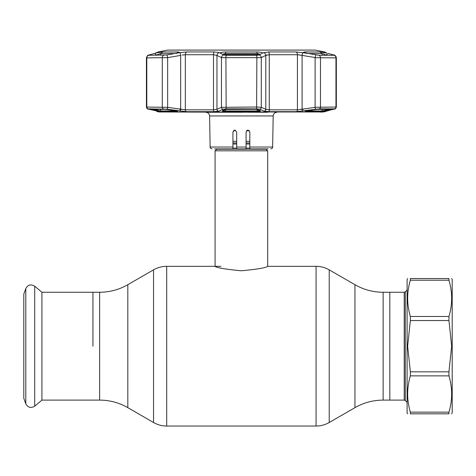 <?xml version="1.0" encoding="UTF-8"?>
<svg xmlns="http://www.w3.org/2000/svg" width="476" height="476" viewBox="0 0 476 476"><rect width="100%" height="100%" fill="white"/><g stroke="black" fill="none" stroke-linecap="round" stroke-linejoin="round"><path stroke-width="0.71" d="M92.945 346.183L92.945 292.252L92.945 346.183M407.105 289.997L405.29 291.812L405.29 400.548L404.225 400.108L404.225 292.252L389.82 292.252L389.82 400.108L389.82 292.252L383.132 292.252C373.077 292.21 363.682 289.694 354.947 284.702L329.219 269.85C325.144 267.524 320.759 266.346 316.07 266.328L267.685 266.328L267.685 150.827L215.075 150.827L215.075 266.328C216.634 267.78 225.398 269.261 241.368 270.784C257.373 269.261 266.149 267.774 267.685 266.328M265.822 148.893A1.505 1.505 0 0 0 266.06 149.202L216.705 149.202A1.505 1.505 0 0 0 216.943 148.893M266.06 149.202L267.685 150.827M216.705 149.202L215.075 150.827M249.835 141.318L246.08 141.318M236.685 141.318L232.925 141.318M41.93 292.252L41.93 400.108L34.712 406.165L34.712 286.201L41.93 292.252L99.633 292.252L99.633 400.108L41.93 400.108M25.793 403.773L25.793 288.587L23.8 294.067L23.8 398.293L25.793 403.773C27.947 407.629 30.922 408.426 34.712 406.165M407.646 278.537L407.105 279.477L407.105 412.882L407.646 413.822M448.945 412.145L448.945 413.822L410.36 413.822C406.766 413.822 406.766 413.822 410.36 413.822L410.36 412.145L448.945 412.145C452.539 400.114 452.539 388.029 448.945 375.879L410.36 375.879C406.766 387.904 406.766 399.995 410.36 412.145M410.36 371.821L448.945 371.821L451.659 346.183L448.945 320.538L410.36 320.538L407.646 346.183L410.36 371.821L410.36 375.879M451.659 278.537L452.2 279.477L452.2 412.882L451.659 413.822M448.945 371.821L448.945 375.879M448.945 413.822C452.539 413.822 452.539 413.822 448.945 413.822M410.36 316.48L448.945 316.48C452.539 304.456 452.539 292.365 448.945 280.215L410.36 280.215C406.766 292.246 406.766 304.331 410.36 316.48L410.36 320.538M448.945 316.48L448.945 320.538M448.945 280.215L448.945 278.537C452.539 278.537 452.539 278.537 448.945 278.537L410.36 278.537C406.766 278.537 406.766 278.537 410.36 278.537L410.36 280.215M235.513 130.24L234.805 130.103L236.685 131.983L236.685 147.042L246.08 147.042L246.08 131.983L247.96 130.103L249.275 130.638L247.96 130.103L249.835 131.983L249.835 135.362M246.645 130.638L247.746 130.115M234.698 130.103L234.097 130.24L232.925 131.983L232.925 148.893L214.605 148.893M232.925 131.983L234.805 130.103L236.685 131.983M267.839 112.253L161.156 111.985M255.63 112.253L258.867 112.253M249.835 131.983L249.835 147.042L272.635 147.042L273.176 115.942L209.589 115.942C209.333 113.699 208.083 112.467 205.828 112.253L243.373 112.253M247.925 112.253L248.52 112.253M249.418 112.253L251.197 112.253M251.286 112.253L252.125 112.253M261.8 112.253L266.602 112.253M252.988 112.253L254.648 112.253M236.685 147.042L236.685 148.893L246.08 148.893L246.08 147.042M268.155 148.893L249.835 148.893L249.835 147.042M222.429 52.217L220.192 52.979C220.941 52.372 222.851 52.027 225.927 51.949L256.838 51.949C259.914 52.027 261.824 52.372 262.568 52.979L268.529 51.955L295.941 51.955L305.08 52.979L303.414 52.384L304.45 51.949L319.908 51.949L326.268 52.979L322.936 51.997M323.192 52.134L323.853 52.342M323.87 52.348L324.168 52.437M304.027 52.806L303.194 52.663M303.105 52.652L302.694 52.58M302.986 52.628A2.82 0.482 99.5 0 0 302.099 55.394L297.429 54.716L269.267 54.716L265.81 55.394A2.82 2.612 64.3 0 0 263.305 52.628L263.27 52.646M219.537 52.663L223.518 54.966L226.189 55.276L256.576 55.276L259.247 54.966L262.568 52.979M305.836 111.485C304.622 111.39 305.17 111.14 307.484 110.729L317.343 109.301L331.95 109.432L321.633 111.485L305.836 111.485A0.565 0.428 -90 0 0 306.187 110.973M148.613 109.129A1.88 1.422 -76.7 0 0 148.75 109.171L157.264 111.134A1.88 1.422 -77.4 0 0 157.36 111.152L158.972 111.676L157.443 111.676L159.198 111.985L323.567 111.985L334.515 108.861L319.277 108.861L296.411 111.676L268.761 111.676L264.132 111.152L259.587 109.194L256.618 108.861L226.148 108.861L223.179 109.194A1.88 1.743 -113.9 0 1 221.471 107.344L256.856 107.011L261.294 107.344L265.81 109.301L269.267 109.825L297.429 109.825L316.094 107.249L336.342 107.052L336.342 57.876L316.094 57.703L302.099 55.394L302.099 109.301A1.88 0.321 -98.3 0 0 302.659 111.152M256.237 109.301L260.354 110.729C260.735 111.14 259.676 111.39 257.177 111.485L225.588 111.485C223.089 111.39 222.03 111.14 222.411 110.729A0.565 0.524 66.4 0 0 222.655 110.688L225.588 109.397A0.565 0.524 -114.2 0 1 225.338 109.432L256.237 109.301L226.522 109.301M148.869 109.194A1.88 1.422 -76.7 0 1 148.75 109.171L148.75 109.171C147.578 109.284 146.798 108.576 146.424 107.052L167.647 107.344A1.88 0.321 98.8 0 1 167.076 109.194L148.25 108.861L157.36 111.152M148.25 108.861A1.88 1.749 90 0 1 146.804 107.011L146.804 57.911A2.82 2.63 90 0 1 148.5 55.276L149.107 54.936L148.5 55.276L148.982 54.966L148.5 55.276L166.85 54.966A2.82 0.482 80 0 1 167.647 57.626L146.424 57.876C147.06 55.966 147.738 55.049 148.458 55.121L147.822 55.424M179.982 52.598L179.779 52.628A2.82 0.482 80.5 0 1 180.666 55.394L167.647 57.626L167.647 107.344L185.337 109.825L213.498 109.825L216.955 109.301L221.471 107.344L221.471 57.626L216.955 55.394L213.498 54.716L185.337 54.716L182.106 55.073M158.46 54.246L159.389 53.877M224.952 53.556L225.499 53.526C223.506 53.723 222.661 54.216 222.964 55.014M225.083 53.544L225.499 53.526L225.499 54.49M259.801 55.014C260.104 54.216 259.259 53.723 257.266 53.526L257.778 53.55M323.835 54.056L324.281 54.234M256.838 51.949L257.266 53.526L225.499 53.526L225.927 51.949M303.242 109.397L301.594 109.397M181.172 109.397L179.523 109.397M305.646 110.807L305.455 111.2L315.909 109.432M333.158 55.276L333.658 54.936L328.166 53.479L325.929 55.014L322.073 53.526L307.555 53.526M328.166 53.479L328.678 53.615M324.906 52.628A2.82 2.13 -75.6 0 1 325.072 52.663L326.78 53.104L324.608 51.955L323.091 51.955A2.82 2.767 90 0 1 324.138 52.414M326.929 55.276L325.929 55.276M305.08 52.979L319.069 55.276L334.265 55.276L333.658 54.936M334.265 55.276L333.783 54.966L334.265 55.276A2.82 2.63 90 0 1 335.961 57.911L335.961 107.011A1.88 1.749 -90 0 1 334.515 108.861M306.389 110.932L322.073 110.932L329.624 109.307M331.623 109.307A0.565 0.428 76.6 0 0 331.95 109.432M326.453 110.729A0.565 0.428 -103.1 0 1 325.929 110.176L325.929 109.307M165.565 109.301A0.565 0.44 -90 0 1 165.422 109.301L175.281 110.729C177.59 111.14 178.143 111.39 176.929 111.485A0.565 0.428 -90 0 1 176.578 110.973M151.142 109.307A0.565 0.428 103.4 0 1 150.815 109.432L165.422 109.301M176.929 111.485L161.132 111.485L156.312 110.729A0.565 0.428 -76.9 0 0 156.836 110.176L160.692 110.932L176.376 110.932M156.312 110.729L150.815 109.432M220.192 52.979L220.501 53.479M225.66 109.355A0.565 0.524 -114.2 0 1 225.588 109.397L226.54 109.307M222.411 110.729L225.338 109.432M222.964 110.176C222.655 110.581 223.5 110.837 225.499 110.932L257.266 110.932C259.265 110.837 260.11 110.581 259.801 110.176M257.105 109.355A0.565 0.524 -65.8 0 0 257.421 109.432M260.354 110.729A0.565 0.524 113.6 0 1 260.104 110.688L259.938 110.337M322.073 55.276L322.073 53.526L319.908 51.949M322.835 53.693L323.335 53.865M296.411 111.676A1.88 1.232 -90 0 0 297.429 109.825L297.429 54.716L301.124 55.168M264.132 111.152A1.88 1.749 -67.1 0 0 265.81 109.301L265.81 55.394L266.762 54.99M222.833 54.627L223.03 54.294M223.244 54.115L223.678 53.877M166.85 54.966L179.779 52.628L186.824 51.955L214.236 51.955L219.43 52.616M149.601 55.276L149.107 54.936L155.503 53.235M157.532 52.717A2.82 2.13 75.6 0 1 157.693 52.663A2.82 2.13 75.6 0 1 157.859 52.628L162.857 51.949L178.316 51.949L179.351 52.384L177.685 52.979M158.627 52.414A2.82 2.767 -90 0 1 159.674 51.955L157.859 52.628M259.247 54.966A2.82 2.612 63.2 0 1 261.294 57.626L221.471 57.626A2.82 2.612 116.8 0 1 223.518 54.966M223.179 109.194L218.633 111.152A1.88 1.749 -112.9 0 1 216.955 109.301L216.955 55.394A2.82 2.612 115.7 0 1 219.46 52.628M218.633 111.152L214.004 111.676L186.354 111.676L167.076 109.194M180.666 55.394L180.666 109.301A1.88 0.321 98.3 0 1 180.106 111.152M158.865 111.533L158.538 111.438M325.405 111.152A1.88 1.422 77.4 0 0 325.501 111.134L334.015 109.171A1.88 1.422 76.7 0 0 334.152 109.129M333.89 109.194A1.88 1.422 76.7 0 0 334.015 109.171C335.068 109.325 335.842 108.617 336.342 107.052M315.689 109.194A1.88 0.321 -98.8 0 1 315.112 107.344L315.112 57.626A2.82 0.482 100 0 1 315.915 54.966M259.587 109.194A1.88 1.743 -66.1 0 0 261.294 107.344L261.294 57.626L265.81 55.394M175.281 110.729L166.856 109.432M175.21 53.526L160.692 53.526L155.836 55.276M324.608 51.955L315.326 50.099L167.439 50.099L158.157 51.955L154.593 53.479L156.836 55.276M154.593 53.479L149.107 54.936M156.497 52.979L158.972 52.324M323.793 52.324L325.072 52.663A2.82 2.13 -75.6 0 1 325.233 52.717M258.944 55.061A1.88 1.755 -111.8 0 0 257.879 54.538A1.88 0.321 -88.1 0 0 257.825 54.508L257.825 54.508A1.88 0.321 -88.1 0 0 257.772 54.532M256.058 55.276L257.879 54.538L224.886 54.538A1.88 0.321 -91.9 0 1 224.94 54.508L224.94 54.508A1.88 0.321 -91.9 0 1 224.993 54.532M223.815 55.061A1.88 1.755 111.8 0 1 224.886 54.538L226.707 55.276M170.503 50.087L312.262 50.087M404.225 400.108L383.132 400.108C373.077 400.149 363.682 402.666 354.947 407.658L354.947 284.702M354.947 407.658L329.219 422.51L329.219 269.85M329.219 422.51C325.144 424.842 320.759 426.014 316.07 426.038L316.07 266.328M316.07 426.038L166.695 426.038L166.695 266.328C162.001 266.346 157.621 267.524 153.546 269.85L153.546 422.51L127.818 407.658L127.818 284.702L153.546 269.85M383.132 400.108L383.132 292.252M249.835 142.943L246.08 142.943M236.685 142.943L232.925 142.943M249.835 144.008L246.08 144.008M236.685 144.008L232.925 144.008M249.835 148.137L246.08 148.137M236.685 148.137L232.925 148.137M209.589 115.942L210.13 147.042L232.925 147.042M226.189 55.276A2.82 0.428 90 0 0 225.91 57.911L226.148 108.861M163.488 108.861A1.88 1.464 90 0 1 162.274 107.011L162.274 57.911A2.82 2.196 90 0 1 163.696 55.276M186.824 51.955A2.82 1.85 90 0 0 185.337 54.716L185.337 109.825A1.88 1.232 90 0 0 186.354 111.676M225.499 109.432L225.588 111.485M304.45 51.949L306.193 53.526M321.633 111.485A0.565 0.53 -90 0 0 322.073 110.932L322.073 109.307M317.266 109.307L332.105 109.307A0.565 0.524 -90 0 0 332.2 109.301M165.499 109.307L150.66 109.307A0.565 0.524 -90 0 1 150.565 109.301M153.141 109.307L156.836 110.176L156.836 109.307M161.132 111.485A0.565 0.53 -90 0 1 160.692 110.932L160.692 109.307M257.177 111.485L257.266 109.432M257.266 54.49L257.266 53.526M158.157 51.955L159.674 51.955M214.004 111.676A1.88 0.613 90 0 1 213.498 109.825L213.498 54.716A2.82 0.922 90 0 1 214.236 51.955M319.069 55.276A2.82 2.196 90 0 1 320.491 57.911L320.491 107.011A1.88 1.464 -90 0 1 319.277 108.861M268.529 51.955A2.82 0.922 90 0 1 269.267 54.716L269.267 109.825A1.88 0.613 -90 0 1 268.761 111.676M256.618 108.861L256.856 57.911A2.82 0.428 90 0 0 256.576 55.276M158.603 111.473L158.24 111.366A1.88 1.845 90 0 0 158.972 111.676M323.787 111.676A1.88 1.845 -90 0 0 324.525 111.366M162.857 51.949L160.692 53.526L160.692 55.276M178.316 51.949L176.572 53.526M295.941 51.955A2.82 1.85 90 0 1 297.429 54.716M220.995 266.328L166.695 266.328M127.818 407.658C119.083 402.666 109.688 400.149 99.633 400.108M127.818 284.702C119.083 289.694 109.688 292.21 99.633 292.252M166.695 426.038C162.001 426.014 157.621 424.842 153.546 422.51M25.793 288.587C27.947 284.731 30.922 283.934 34.712 286.201M405.29 291.812L404.225 292.252M405.29 400.548L407.105 402.363M273.176 115.942C273.432 113.699 274.682 112.467 276.937 112.253M321.609 111.985L320.955 112.253M272.635 147.042C272.867 147.762 272.242 148.381 270.755 148.893M210.13 147.042C209.892 147.762 210.523 148.381 212.01 148.893M315.1 50.099L167.659 50.099M257.177 109.397L260.104 110.688M222.827 110.337L222.655 110.688M334.943 55.424L336.11 56.751L336.342 57.876C335.449 55.716 334.771 54.794 334.307 55.121M326.661 53.074L326.268 52.973M146.424 107.052L146.424 57.876L146.424 107.052L147.477 108.766M157.264 111.134L158.633 111.485M157.443 111.676L156.229 110.902M335.288 108.76L334.015 109.171M324.15 111.473L325.501 111.134M326.536 110.902L325.322 111.676M175.269 110.729L177.31 111.2L177.12 110.807M259.063 55.032A1.88 1.88 0 0 0 257.825 54.508L224.94 54.508A1.88 1.88 0 0 0 223.702 55.032"/></g></svg>
